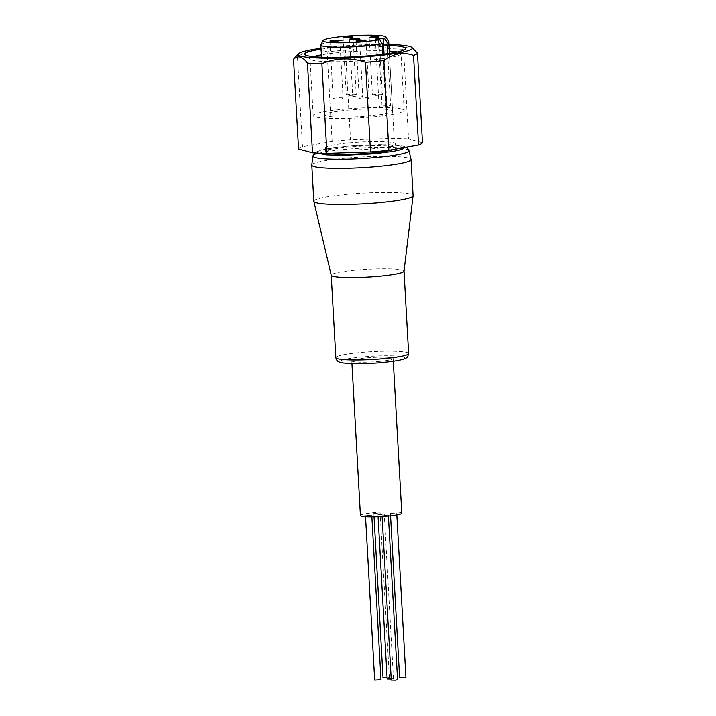 <?xml version="1.0" encoding="UTF-8"?>
<svg xmlns="http://www.w3.org/2000/svg" width="716" height="716" viewBox="0 0 716 716"><rect width="100%" height="100%" fill="white"/><g stroke="black" fill="none" stroke-linecap="round" stroke-linejoin="round"><path stroke-width="0.54" stroke-dasharray="3.58 2.69" d="M399.626 677.846L405.927 677.488M392.592 512.907L396.727 513.005L390.426 513.354L392.592 512.907M391.258 680.093L397.568 679.744M384.232 515.162L388.367 515.252L386.201 515.699L382.067 515.61L384.232 515.162M374.674 680.111L380.984 679.753M367.648 515.18L371.783 515.269L369.617 515.717L365.482 515.618L367.648 515.18M383.042 677.855L389.343 677.506L387.096 677.954M376.007 512.925L380.142 513.014L373.841 513.372L376.007 512.925M387.15 678.974L393.451 678.625L391.205 679.072M380.115 514.043L384.259 514.133L382.093 514.58L377.95 514.491L380.115 514.043M378.934 361.455A20.71 2.229 -3.2 0 0 393.138 358.537A20.71 2.229 -3.2 0 0 365.983 357.928A20.71 2.229 -3.2 0 0 351.78 360.855A20.71 2.229 -3.2 0 0 378.934 361.455M360.425 515.466A20.71 2.229 176.8 0 1 374.629 512.549A20.71 2.229 176.8 0 1 401.783 513.157M404.021 271.176A36.453 3.92 -3.2 0 0 404.021 271.104A36.453 3.92 -3.2 0 0 402.195 270.004A36.453 3.92 -3.2 0 0 356.228 270.039A36.453 3.92 -3.2 0 0 331.222 275.177L331.222 275.212M313.814 201.286A49.708 5.352 176.8 0 1 347.913 194.287A49.708 5.352 176.8 0 1 410.59 194.233A49.708 5.352 176.8 0 1 413.087 195.737M321.081 49.162A50.541 5.442 176.8 0 1 388.913 45.368M313.492 56.654A45.573 4.905 -3.2 0 0 309.992 58.757A45.573 4.905 -3.2 0 0 310.296 59.276A45.573 4.905 -3.2 0 0 312.283 60.144A45.573 4.905 -3.2 0 0 360.399 60.824A45.573 4.905 -3.2 0 0 400.754 54.219A45.573 4.905 -3.2 0 0 400.996 53.673A45.573 4.905 -3.2 0 0 398.705 52.295A45.573 4.905 -3.2 0 0 397.282 51.964M389.227 51.06A45.573 4.905 -3.2 0 0 321.395 54.855M401.882 109.038A45.573 4.905 -3.2 0 0 351.323 108.528A45.573 4.905 -3.2 0 0 313.169 115.509A45.573 4.905 -3.2 0 0 315.452 116.887A45.573 4.905 -3.2 0 0 366.01 117.406A45.573 4.905 -3.2 0 0 404.164 110.425A45.573 4.905 -3.2 0 0 401.882 109.038M390.882 110.04A33.965 3.652 176.8 0 1 392.583 111.069A33.965 3.652 176.8 0 1 364.14 116.278A33.965 3.652 176.8 0 1 326.451 115.894A33.965 3.652 176.8 0 1 324.751 114.864A33.965 3.652 176.8 0 1 353.194 109.655A33.965 3.652 176.8 0 1 390.882 110.04M320.893 44.723A33.965 3.652 176.8 0 1 350.33 39.675A33.965 3.652 176.8 0 1 386.971 40.132A33.965 3.652 176.8 0 1 388.6 40.937M387.714 53.655L390.623 105.708L386.944 105.708A5.388 0.582 -3.2 0 0 379.149 106.666A5.388 0.582 -3.2 0 0 382.102 107.015L385.781 107.015A33.965 3.652 -3.2 0 0 390.623 105.708M385.781 107.015L382.836 54.318M382.102 94.306A4.967 0.537 -3.2 0 0 376.589 94.252A4.967 0.537 -3.2 0 0 372.427 95.013A4.967 0.537 -3.2 0 0 372.678 95.156A4.967 0.537 -3.2 0 0 378.191 95.219A4.967 0.537 -3.2 0 0 382.353 94.458A4.967 0.537 -3.2 0 0 382.102 94.306M355.986 94.324A4.967 0.537 -3.2 0 0 350.473 94.27A4.967 0.537 -3.2 0 0 346.311 95.031A4.967 0.537 -3.2 0 0 346.562 95.183A4.967 0.537 -3.2 0 0 352.075 95.237A4.967 0.537 -3.2 0 0 356.237 94.476A4.967 0.537 -3.2 0 0 355.986 94.324M362.457 96.087A4.967 0.537 -3.2 0 0 356.944 96.034A4.967 0.537 -3.2 0 0 352.782 96.794A4.967 0.537 -3.2 0 0 353.033 96.946A4.967 0.537 -3.2 0 0 358.546 97A4.967 0.537 -3.2 0 0 362.708 96.239A4.967 0.537 -3.2 0 0 362.457 96.087M342.821 97.868A4.967 0.537 -3.2 0 0 337.308 97.815A4.967 0.537 -3.2 0 0 333.146 98.575A4.967 0.537 -3.2 0 0 333.387 98.727A4.967 0.537 -3.2 0 0 338.91 98.781A4.967 0.537 -3.2 0 0 343.071 98.02A4.967 0.537 -3.2 0 0 342.821 97.868M368.937 97.85A4.967 0.537 -3.2 0 0 363.424 97.797A4.967 0.537 -3.2 0 0 359.262 98.557A4.967 0.537 -3.2 0 0 359.504 98.71A4.967 0.537 -3.2 0 0 365.026 98.763A4.967 0.537 -3.2 0 0 369.188 98.002A4.967 0.537 -3.2 0 0 368.937 97.85M311.791 164.984A49.708 5.352 176.8 0 1 345.891 158.084A49.708 5.352 176.8 0 1 411.047 159.435M328.617 153.296A35.209 3.786 176.8 0 1 327.346 153.009A35.209 3.786 176.8 0 1 325.574 151.944A35.209 3.786 176.8 0 1 355.055 146.547A35.209 3.786 176.8 0 1 394.131 146.941A35.209 3.786 176.8 0 1 395.894 148.006A35.209 3.786 176.8 0 1 394.095 149.331M327.114 148.892A35.209 3.786 -3.2 0 0 366.18 149.295A35.209 3.786 -3.2 0 0 395.662 143.898A35.209 3.786 -3.2 0 0 393.898 142.833A35.209 3.786 -3.2 0 0 354.832 142.43A35.209 3.786 -3.2 0 0 325.35 147.827A35.209 3.786 -3.2 0 0 327.114 148.892M414.081 49.35L410.259 47.113C407.869 46.54 405.623 47.274 403.52 49.323L408.532 138.967L422.476 142.761M298.536 148.964A62.14 6.686 176.8 0 1 302.474 146.699L332.143 141.473A62.14 6.686 176.8 0 1 350.5 139.808L394.113 138.376A62.14 6.686 176.8 0 1 408.532 138.967M321.028 48.24A57.173 6.149 176.8 0 1 388.86 44.446M394.113 138.376L389.101 48.733A62.14 6.686 176.8 0 1 403.52 49.323M389.101 48.733C374.271 43.792 359.736 44.267 345.488 50.165L350.5 139.808M332.143 141.473L327.131 51.829A62.14 6.686 176.8 0 1 345.488 50.165M327.131 51.829C316.946 48.151 307.057 49.896 297.462 57.056L302.474 146.699M293.775 58.945A62.14 6.686 176.8 0 1 297.462 57.056M312.883 155.963A48.124 5.182 176.8 0 1 345.882 149.277A48.124 5.182 176.8 0 1 408.961 150.584M317.197 153.054L318.656 150.924L326.496 148.883L346.974 146.225L379.865 144.641L397.291 145.312L404.701 147.46M403.099 356.908A32.309 3.473 176.8 0 1 382.559 362.448A32.309 3.473 176.8 0 1 341.818 362.475A32.309 3.473 176.8 0 1 362.359 356.944A32.309 3.473 176.8 0 1 403.099 356.908M408.63 353.552A36.453 3.92 -3.2 0 0 406.804 352.442A36.453 3.92 -3.2 0 0 360.837 352.478A36.453 3.92 -3.2 0 0 335.831 357.615M378.334 39.577L382.102 107.015M386.944 105.708L384.062 54.156M314.485 152.893L318.575 150.736L326.782 148.776L346.821 146.216L362.341 145.115L389.28 144.748L402.714 146.028L406.196 147.201M396.834 514.894L396.727 513.005M388.412 515.994L388.367 515.252M371.873 516.818L371.783 515.269M389.343 677.506L380.142 513.014M393.451 678.625L384.259 514.133M393.138 358.537L393.29 361.24M310.296 59.276L305.088 54.676M313.169 115.509L309.992 58.757M392.583 111.069L389.361 53.405M369.205 37.438L372.427 95.013M343.089 37.465L346.311 95.031M349.569 39.228L352.782 96.794M329.924 41.009L333.146 98.575M356.04 40.982L359.262 98.557M395.894 148.006L395.662 143.898M325.574 151.944L325.35 147.827M365.965 40.427L369.188 98.002M339.849 40.454L343.071 98.02M359.495 38.673L362.708 96.239M353.015 36.91L356.237 94.476M379.131 36.883L382.353 94.458M375.372 39.228L379.149 106.666M324.751 114.864L321.529 57.199M404.164 110.425L400.996 53.673M400.754 54.219L405.417 49.064M351.78 360.855L351.932 363.558M378.075 516.683L377.95 514.491M374.038 516.8L373.841 513.372M365.536 516.639L365.482 515.618M382.111 516.487L382.067 515.61M390.56 515.771L390.426 513.354"/><path stroke-width="1.07" d="M396.834 514.894L405.927 677.488L403.761 677.936L399.626 677.846L390.56 515.771M388.412 515.994L397.568 679.744L395.402 680.182L391.258 680.093L382.111 516.487M371.873 516.818L380.984 679.753L374.674 680.111L365.536 516.639M393.29 361.24L401.783 513.157A20.71 2.229 176.8 0 1 387.58 516.075A20.71 2.229 176.8 0 1 360.425 515.466L351.932 363.558M331.222 275.177A36.453 3.92 -3.2 0 0 331.231 275.248A36.453 3.92 -3.2 0 0 333.056 276.278A36.453 3.92 -3.2 0 0 379.015 276.242A36.453 3.92 -3.2 0 0 404.021 271.176L413.078 195.835A49.708 5.352 176.8 0 1 378.988 202.744A49.708 5.352 176.8 0 1 316.311 202.798A49.708 5.352 176.8 0 1 313.832 201.384A49.708 5.352 176.8 0 1 313.814 201.286L311.791 165.083A49.708 5.352 176.8 0 1 311.791 164.984L312.883 155.963L314.485 152.893M312.883 155.963A48.124 5.182 176.8 0 0 375.963 157.466A48.124 5.182 176.8 0 0 408.961 150.584L411.047 159.435A49.708 5.352 176.8 0 1 411.056 159.534L413.087 195.737A49.708 5.352 176.8 0 1 413.078 195.835M388.913 45.368A50.541 5.442 176.8 0 1 403.144 46.934A50.541 5.442 176.8 0 1 405.417 49.064A50.541 5.442 176.8 0 1 360.658 56.394A50.541 5.442 176.8 0 1 307.289 55.633A50.541 5.442 176.8 0 1 305.088 54.676A50.541 5.442 176.8 0 1 321.081 49.162M397.282 51.964A45.573 4.905 -3.2 0 0 389.227 51.06M321.395 54.855A45.573 4.905 -3.2 0 0 313.492 56.654M382.836 54.318L382.237 43.685L379.847 39.577A31.576 3.401 176.8 0 1 349.506 42.584A31.576 3.401 176.8 0 1 324.581 41.662A31.576 3.401 176.8 0 1 323.05 40.49A31.576 3.401 176.8 0 1 350.41 35.8A31.576 3.401 176.8 0 1 384.474 36.23A31.576 3.401 176.8 0 1 385.987 36.972L388.6 40.937A33.965 3.652 176.8 0 1 388.672 41.161A33.965 3.652 176.8 0 1 387.079 42.378L387.714 53.655M382.237 43.685A33.965 3.652 176.8 0 1 349.56 46.961A33.965 3.652 176.8 0 1 322.549 45.985A33.965 3.652 176.8 0 1 320.84 44.956A33.965 3.652 176.8 0 1 320.893 44.723L323.05 40.49M369.456 37.59A4.967 0.537 176.8 0 1 369.205 37.438A4.967 0.537 176.8 0 1 373.367 36.677A4.967 0.537 176.8 0 1 378.88 36.731A4.967 0.537 176.8 0 1 379.131 36.883A4.967 0.537 176.8 0 1 374.969 37.644A4.967 0.537 176.8 0 1 369.456 37.59M343.34 37.608A4.967 0.537 176.8 0 1 343.089 37.465A4.967 0.537 176.8 0 1 347.251 36.704A4.967 0.537 176.8 0 1 352.764 36.758A4.967 0.537 176.8 0 1 353.015 36.91A4.967 0.537 176.8 0 1 348.853 37.671A4.967 0.537 176.8 0 1 343.34 37.608M349.811 39.371A4.967 0.537 176.8 0 1 349.569 39.228A4.967 0.537 176.8 0 1 353.731 38.458A4.967 0.537 176.8 0 1 359.244 38.521A4.967 0.537 176.8 0 1 359.495 38.673A4.967 0.537 176.8 0 1 355.333 39.434A4.967 0.537 176.8 0 1 349.811 39.371M330.174 41.161A4.967 0.537 176.8 0 1 329.924 41.009A4.967 0.537 176.8 0 1 334.086 40.248A4.967 0.537 176.8 0 1 339.599 40.302A4.967 0.537 176.8 0 1 339.849 40.454A4.967 0.537 176.8 0 1 335.688 41.215A4.967 0.537 176.8 0 1 330.174 41.161M356.291 41.134A4.967 0.537 176.8 0 1 356.04 40.982A4.967 0.537 176.8 0 1 360.202 40.221A4.967 0.537 176.8 0 1 365.715 40.284A4.967 0.537 176.8 0 1 365.965 40.427A4.967 0.537 176.8 0 1 361.804 41.197A4.967 0.537 176.8 0 1 356.291 41.134M411.056 159.534A49.708 5.352 176.8 0 1 376.965 166.542A49.708 5.352 176.8 0 1 311.791 165.083M394.095 149.331A35.209 3.786 176.8 0 1 362.439 153.671A35.209 3.786 176.8 0 1 328.617 153.296M388.86 44.446A57.173 6.149 176.8 0 1 409.427 46.361A57.173 6.149 176.8 0 1 411.924 47.444A57.173 6.149 176.8 0 1 367.478 56.618A57.173 6.149 176.8 0 1 301.006 56.206A57.173 6.149 176.8 0 1 298.438 53.79A57.173 6.149 176.8 0 1 321.028 48.24M293.524 59.312C295.627 57.271 297.874 56.528 300.264 57.101C302.671 57.835 305.07 59.84 307.468 63.106L312.48 152.759L298.536 148.964L293.524 59.312A62.14 6.686 176.8 0 1 293.775 58.945L298.438 53.79M388.869 150.253L383.857 60.609C393.433 53.449 403.323 51.704 413.526 55.383A62.14 6.686 176.8 0 0 417.464 53.118L422.476 142.761A62.14 6.686 176.8 0 1 418.538 145.026L388.869 150.253A62.14 6.686 176.8 0 1 370.512 151.917L326.899 153.349L321.887 63.706A62.14 6.686 176.8 0 1 307.468 63.106M321.887 63.706C336.108 57.808 350.652 57.334 365.5 62.274L370.512 151.917M383.857 60.609A62.14 6.686 176.8 0 1 365.5 62.274M417.464 53.118L411.924 47.444M326.899 153.349A62.14 6.686 176.8 0 1 312.48 152.759M413.526 55.383L418.538 145.026M379.847 39.577L378.334 39.577A5.388 0.582 176.8 0 1 375.372 39.228A5.388 0.582 176.8 0 1 383.176 38.27L384.689 38.27L387.079 42.378M385.987 36.972A31.576 3.401 176.8 0 1 384.689 38.27M391.205 679.072L387.15 678.974L378.075 516.683M387.096 677.954L383.042 677.855L374.038 516.8M404.701 147.46L401.587 149.474L393.612 151.309L374.504 153.725L343.725 155.291L326.585 154.853L317.197 153.054M337.666 358.725A36.453 3.92 -3.2 0 0 383.624 358.68A36.453 3.92 -3.2 0 0 408.63 353.552C407.896 356.568 407.055 358.054 406.106 358C403.654 359.62 396.682 361.034 385.181 362.224C366.655 364.462 340.628 363.513 340.503 362.359C337.889 361.947 336.332 360.363 335.831 357.615A36.453 3.92 -3.2 0 0 337.666 358.725M384.062 54.156L383.176 38.27M404.021 271.14L408.63 353.552M389.361 53.405L388.672 41.161M408.961 150.584L407.843 148.472L406.196 147.201M321.529 57.199L320.84 44.956M331.231 275.248L313.832 201.384M331.222 275.212L335.831 357.615"/></g></svg>
